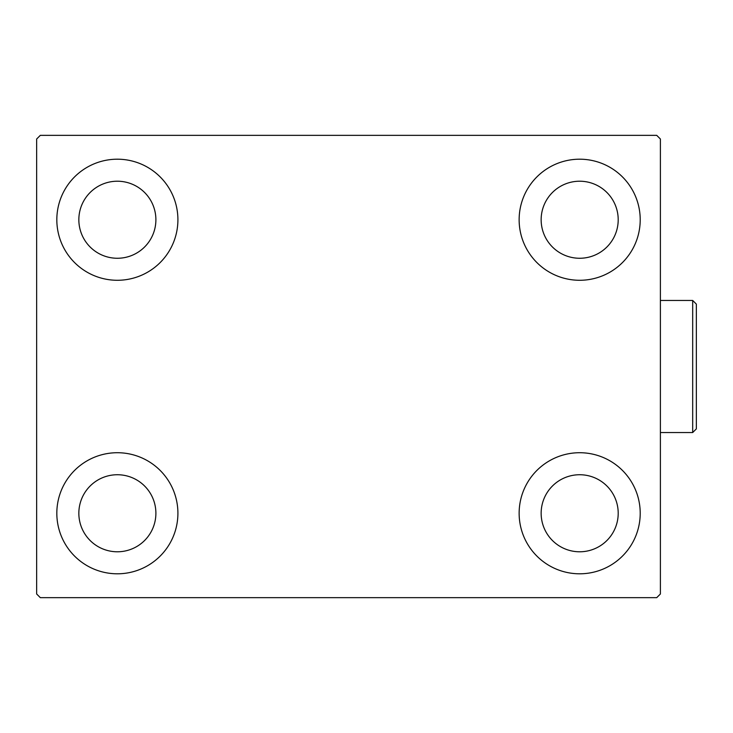 <?xml version="1.0" encoding="UTF-8"?>
<svg xmlns="http://www.w3.org/2000/svg" width="733" height="733" viewBox="0 0 733 733"><rect width="100%" height="100%" fill="white"/><g stroke="black" fill="none" stroke-linecap="round" stroke-linejoin="round"><path stroke-width="1.1" d="M56.826 513.265A60.537 60.537 0 0 1 117.372 452.719A60.537 60.537 0 0 1 177.908 513.265A60.537 60.537 0 0 1 117.372 573.802A60.537 60.537 0 0 1 56.826 513.265M519.138 219.735A60.537 60.537 0 0 1 579.675 159.198A60.537 60.537 0 0 1 640.211 219.735A60.537 60.537 0 0 1 579.675 280.281A60.537 60.537 0 0 1 519.138 219.735M519.138 513.265A60.537 60.537 0 0 1 579.675 452.719A60.537 60.537 0 0 1 640.211 513.265A60.537 60.537 0 0 1 579.675 573.802A60.537 60.537 0 0 1 519.138 513.265M56.826 219.735A60.537 60.537 0 0 1 117.372 159.198A60.537 60.537 0 0 1 177.908 219.735A60.537 60.537 0 0 1 117.372 280.281A60.537 60.537 0 0 1 56.826 219.735M78.843 219.735A38.528 38.528 0 0 1 117.372 181.216A38.528 38.528 0 0 1 155.891 219.735A38.528 38.528 0 0 1 117.372 258.263A38.528 38.528 0 0 1 78.843 219.735M541.146 513.265A38.528 38.528 0 0 1 579.675 474.737A38.528 38.528 0 0 1 618.203 513.265A38.528 38.528 0 0 1 579.675 551.784A38.528 38.528 0 0 1 541.146 513.265M541.146 219.735A38.528 38.528 0 0 1 579.675 181.216A38.528 38.528 0 0 1 618.203 219.735A38.528 38.528 0 0 1 579.675 258.263A38.528 38.528 0 0 1 541.146 219.735M78.843 513.265A38.528 38.528 0 0 1 117.372 474.737A38.528 38.528 0 0 1 155.891 513.265A38.528 38.528 0 0 1 117.372 551.784A38.528 38.528 0 0 1 78.843 513.265M656.722 135.348L40.315 135.348L36.65 139.013L36.65 593.987L40.315 597.652L656.722 597.652L660.396 593.987L660.396 139.013L656.722 135.348M692.685 300.457L696.35 304.122L696.35 428.878L692.685 432.543L692.685 300.457L660.396 300.457M692.685 432.543L660.396 432.543"/></g></svg>
